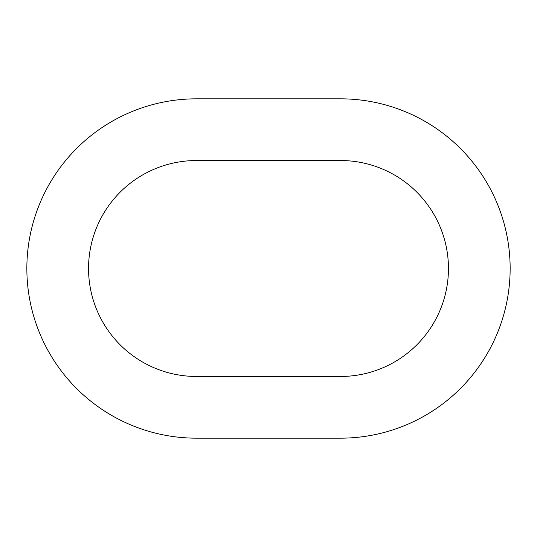 <?xml version="1.0" encoding="UTF-8"?>
<svg xmlns="http://www.w3.org/2000/svg" width="537" height="537" viewBox="0 0 537 537"><rect width="100%" height="100%" fill="white"/><g stroke="black" fill="none" stroke-linecap="round" stroke-linejoin="round"><path stroke-width="0.81" d="M196.522 160.529A107.971 107.971 0 0 0 88.545 268.5A107.971 107.971 0 0 0 196.522 376.471L340.478 376.471A107.971 107.971 0 0 0 448.455 268.5A107.971 107.971 0 0 0 340.478 160.529L196.522 160.529M26.85 268.5A169.672 169.672 0 0 0 196.522 438.172L340.478 438.172A169.672 169.672 0 0 0 510.15 268.5A169.672 169.672 0 0 0 340.478 98.828L196.522 98.828A169.672 169.672 0 0 0 26.85 268.5"/></g></svg>
